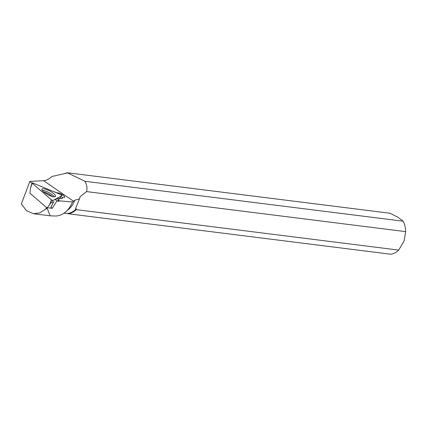 <?xml version="1.0" encoding="UTF-8"?>
<svg xmlns="http://www.w3.org/2000/svg" width="427" height="427" viewBox="0 0 427 427"><rect width="100%" height="100%" fill="white"/><g stroke="black" fill="none" stroke-linecap="round" stroke-linejoin="round"><path stroke-width="0.64" d="M47.546 207.73L47.045 208.002L29.933 193.159L30.557 187.907L32.046 182.911A1.035 0.283 28.1 0 0 32.276 183.258L51.395 199.836A1.035 0.283 28.1 0 0 52.959 200.482L62.027 195.561A1.035 0.283 28.1 0 0 62.054 195.534A1.035 0.283 28.1 0 0 60.965 194.637L32.778 182.986A1.035 0.283 28.1 0 0 32.046 182.911M47.045 208.002L49.671 204.485L51.395 199.836M50.114 195.753A7.691 2.087 28.1 0 0 55.499 196.447A7.691 2.087 28.1 0 0 47.349 189.834A7.691 2.087 28.1 0 0 41.926 189.209A7.691 2.087 28.1 0 0 50.114 195.753M31.95 183.242L29.853 181.427L21.35 203.93L26.421 210.666L33.375 213.703L39.759 212.908L47.13 208.173L50.167 215.816L50.557 215.832M52.644 191.195L56.887 192.812C58.915 192.758 61.237 193.703 63.842 195.651L64.829 197.343L62.358 197.391L62.475 198.187L60.266 198.39L58.008 199.713L59.321 200.85L72.494 201.971L73.567 201.245L43.623 180.696L29.853 181.427M84.84 181.261L403.168 221.202A20.667 15.239 97.2 0 1 405.65 231.626L86.574 191.59C87.434 187.976 86.852 184.533 84.84 181.261L67.653 172.919L52.067 176.447C49.03 179.105 46.217 180.52 43.623 180.696M63.954 213.212L67.471 213.404A20.277 14.95 -82.8 0 0 76.278 208.851L75.51 208.755L79.433 198.955L74.778 200.204L73.567 201.245M50.37 215.827L54.907 215.998A24.216 17.854 -82.8 0 0 65.609 211.936L68.747 209.251A20.277 14.95 -82.8 0 0 74.778 200.204M65.609 211.936A24.216 17.854 -82.8 0 0 72.494 201.971M86.574 191.59L80.068 196.692L79.433 198.955M47.13 208.173L47.584 207.746L52.265 208.328L50.925 207.164L53.994 201.405M52.265 208.328L56.86 200.973L59.134 201.272L59.321 200.85M390.694 254.22L68.277 213.767A20.667 15.239 -82.8 0 0 76.252 209.641L398.669 250.094A20.667 15.239 97.2 0 1 390.694 254.22M67.653 172.919L67.525 172.78A20.667 15.239 -82.8 0 0 65.235 173.325M403.168 221.202L397.852 217.167L389.942 213.233L67.525 172.78M398.669 250.094L403.574 241.965L404.246 240.193L405.65 231.626M67.471 213.404L68.277 213.767M76.252 209.641L76.278 208.851M30.055 192.129L29.986 192.737M59.134 201.272L57.794 200.108L58.008 199.713M56.86 200.973L55.35 199.66L58.008 198.261L58.435 198.438A5.215 1.414 28.1 0 0 59.508 198.833M51.923 201.811A4.697 1.27 28.1 0 0 53.023 203.225M61.744 198.539L62.358 197.391M46.522 207.543L45.716 209.139M60.965 194.637L32.778 182.986L32.276 183.258L51.395 199.836L52.959 200.482L62.027 195.561L60.965 194.637M32.276 183.258L30.557 187.907M62.054 195.534L59.374 198.79L62.027 195.561M52.959 200.482L49.671 204.485M42.23 190.394A7.563 2.05 -151.9 0 1 46.527 191.472A7.563 2.05 -151.9 0 1 54.352 196.852M52.297 196.516A7.131 1.932 28.1 0 0 46.031 192.71A7.131 1.932 28.1 0 0 43.655 191.91M61.952 198.512L62.443 197.589M33.375 213.703L50.167 215.811"/></g></svg>
